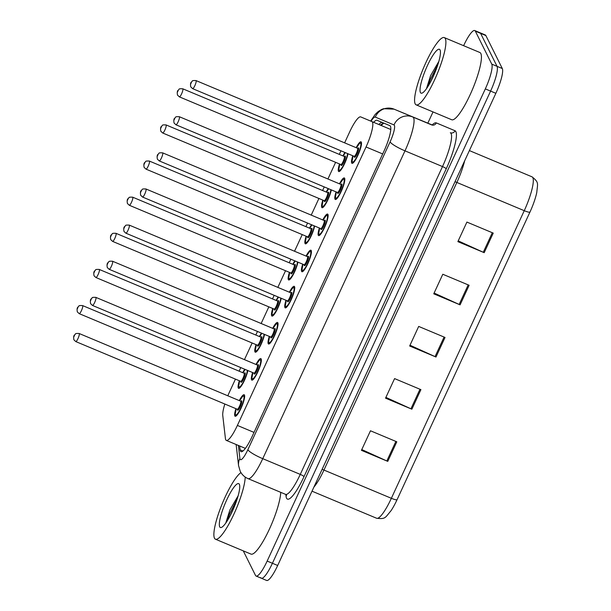 <?xml version="1.0" encoding="UTF-8"?>
<svg xmlns="http://www.w3.org/2000/svg" width="611" height="611" viewBox="0 0 611 611"><rect width="100%" height="100%" fill="white"/><g stroke="black" fill="none" stroke-linecap="round" stroke-linejoin="round"><path stroke-width="0.92" d="M264.532 334.408A11.662 2.383 112.7 0 1 260.103 346.368A11.662 2.383 112.7 0 1 255.268 352.196A11.662 2.383 112.7 0 1 254.955 351.875A11.662 2.383 112.7 0 1 256.047 344.619M259.423 336.554A11.662 2.383 112.7 0 1 261.447 333.117M281.228 298.283A11.662 2.383 112.7 0 1 276.798 310.235A11.662 2.383 112.7 0 1 271.964 316.07A11.662 2.383 112.7 0 1 271.651 315.742A11.662 2.383 112.7 0 1 272.735 308.486M276.119 300.421A11.662 2.383 112.7 0 1 278.142 296.992M297.924 262.15A11.662 2.383 112.7 0 1 293.494 274.102A11.662 2.383 112.7 0 1 288.659 279.937A11.662 2.383 112.7 0 1 288.339 279.617A11.662 2.383 112.7 0 1 289.431 272.361M292.814 264.288A11.662 2.383 112.7 0 1 294.838 260.859M314.619 226.017A11.662 2.383 112.7 0 1 310.189 237.977A11.662 2.383 112.7 0 1 305.347 243.804A11.662 2.383 112.7 0 1 305.034 243.484A11.662 2.383 112.7 0 1 306.126 236.228M309.51 228.163A11.662 2.383 112.7 0 1 311.534 224.726M331.315 189.891A11.662 2.383 112.7 0 1 326.885 201.844A11.662 2.383 112.7 0 1 322.043 207.679A11.662 2.383 112.7 0 1 321.73 207.35A11.662 2.383 112.7 0 1 322.822 200.095M326.205 192.03A11.662 2.383 112.7 0 1 328.229 188.593M348.003 153.758A11.662 2.383 112.7 0 1 343.581 165.711A11.662 2.383 112.7 0 1 338.738 171.546A11.662 2.383 112.7 0 1 338.425 171.225A11.662 2.383 112.7 0 1 339.517 163.969M342.901 155.897A11.662 2.383 112.7 0 1 344.925 152.467M247.837 370.541A11.662 2.383 112.7 0 1 243.407 382.494A11.662 2.383 112.7 0 1 238.573 388.329A11.662 2.383 112.7 0 1 238.259 388.008A11.662 2.383 112.7 0 1 239.352 380.752M242.727 372.679A11.662 2.383 112.7 0 1 244.751 369.25M255.994 364.469A11.662 2.383 112.7 0 1 260.851 358.604A11.662 2.383 112.7 0 1 261.164 358.924A11.662 2.383 112.7 0 1 258.14 371.221A11.662 2.383 112.7 0 1 251.831 380.118A11.662 2.383 112.7 0 1 251.518 379.798A11.662 2.383 112.7 0 1 252.61 372.542M272.682 328.344A11.662 2.383 112.7 0 1 277.539 322.471A11.662 2.383 112.7 0 1 277.852 322.799A11.662 2.383 112.7 0 1 274.835 335.088A11.662 2.383 112.7 0 1 268.527 343.985A11.662 2.383 112.7 0 1 268.214 343.665A11.662 2.383 112.7 0 1 269.306 336.409M289.377 292.211A11.662 2.383 112.7 0 1 294.235 286.338A11.662 2.383 112.7 0 1 294.548 286.666A11.662 2.383 112.7 0 1 291.531 298.955A11.662 2.383 112.7 0 1 285.222 307.86A11.662 2.383 112.7 0 1 284.909 307.532A11.662 2.383 112.7 0 1 286.001 300.276M306.073 256.078A11.662 2.383 112.7 0 1 310.93 250.212A11.662 2.383 112.7 0 1 311.243 250.533A11.662 2.383 112.7 0 1 308.219 262.822A11.662 2.383 112.7 0 1 301.918 271.727A11.662 2.383 112.7 0 1 301.605 271.406A11.662 2.383 112.7 0 1 302.697 264.151M322.768 219.952A11.662 2.383 112.7 0 1 327.626 214.079A11.662 2.383 112.7 0 1 327.939 214.4A11.662 2.383 112.7 0 1 324.915 226.696A11.662 2.383 112.7 0 1 318.614 235.594A11.662 2.383 112.7 0 1 318.3 235.273A11.662 2.383 112.7 0 1 319.385 228.018M339.464 183.819A11.662 2.383 112.7 0 1 344.321 177.946A11.662 2.383 112.7 0 1 344.635 178.275A11.662 2.383 112.7 0 1 341.61 190.563A11.662 2.383 112.7 0 1 335.302 199.469A11.662 2.383 112.7 0 1 334.988 199.14A11.662 2.383 112.7 0 1 336.081 191.885M356.16 147.686A11.662 2.383 112.7 0 1 361.017 141.821A11.662 2.383 112.7 0 1 361.33 142.142A11.662 2.383 112.7 0 1 358.306 154.43A11.662 2.383 112.7 0 1 351.997 163.336A11.662 2.383 112.7 0 1 351.684 163.015A11.662 2.383 112.7 0 1 352.776 155.759M239.298 400.602A11.662 2.383 112.7 0 1 244.156 394.737A11.662 2.383 112.7 0 1 244.469 395.057A11.662 2.383 112.7 0 1 241.444 407.346A11.662 2.383 112.7 0 1 235.136 416.251A11.662 2.383 112.7 0 1 234.823 415.923A11.662 2.383 112.7 0 1 235.915 408.675M224.833 404.024A21.874 4.476 -67.3 0 0 222.763 415.511L225.428 438.591A21.874 4.476 -67.3 0 0 225.742 439.79A21.874 4.476 -67.3 0 0 226.33 440.401A21.874 4.476 -67.3 0 0 237.381 425.432L366.042 146.976A21.874 4.476 -67.3 0 0 371.9 121.597L360.734 116.915A21.874 4.476 -67.3 0 0 349.683 131.884L344.619 142.852M235.449 379.118L229.522 391.941A21.874 4.476 -67.3 0 0 227.834 395.798M340.946 150.802L339.288 154.384M335.615 162.335L327.924 178.985M324.25 186.928L322.593 190.517M318.919 198.46L311.228 215.11M307.554 223.061L305.897 226.65M302.231 234.593L294.533 251.243M290.859 259.194L289.202 262.776M285.536 270.726L277.837 287.376M274.171 295.319L272.514 298.909M268.84 306.852L261.141 323.509M257.475 331.452L255.818 335.042M252.144 342.985L244.453 359.635M240.78 367.585L239.122 371.167M383.441 126.431L360.734 116.915M390.796 129.509L371.9 121.597M463.619 45.695L463.703 45.52A21.874 4.476 112.7 0 1 474.755 30.55L480.017 32.757A21.874 4.476 112.7 0 1 480.605 33.361L497.041 66.332A21.874 4.476 112.7 0 1 490.595 91.1L272.414 563.273A21.874 4.476 112.7 0 1 261.371 578.243L266.633 580.45A21.874 4.476 112.7 0 0 277.684 565.481L495.857 93.307A21.874 4.476 112.7 0 0 502.303 68.531L485.867 35.568A21.874 4.476 112.7 0 0 485.279 34.964L480.017 32.757A21.874 4.476 112.7 0 1 480.605 33.361L497.041 66.332A21.874 4.476 112.7 0 1 490.595 91.1L272.414 563.273A21.874 4.476 112.7 0 1 261.371 578.243A21.874 4.476 112.7 0 1 260.782 577.639M493.237 233.112L466.903 222.076L457.868 241.643L484.195 252.671L493.237 233.112M458.219 240.871L483.27 252.274A5.835 0.993 24.8 0 0 484.195 252.671M469.126 285.284L442.799 274.255L433.757 293.815L460.083 304.851L469.126 285.284M434.115 293.051L459.159 304.446A5.835 0.993 24.8 0 0 460.083 304.851M396.799 441.806L370.472 430.778L361.437 450.338L387.764 461.374L396.799 441.806M361.788 449.574L386.839 460.969A5.835 0.993 24.8 0 0 387.764 461.374M420.91 389.635L394.584 378.599L385.541 398.166L411.867 409.194L420.91 389.635M385.9 397.394L410.943 408.797A5.835 0.993 24.8 0 0 411.867 409.194M445.022 337.455L418.688 326.427L409.653 345.994L435.979 357.023L445.022 337.455M410.004 345.223L435.055 356.618A5.835 0.993 24.8 0 0 435.979 357.023M397.058 499.699A23.913 4.888 112.7 0 1 391.002 510.75C384.991 517.761 385.755 519.297 376.628 518.258A29.16 5.965 -67.3 0 0 391.361 498.301A7.294 1.237 24.8 0 0 397.058 499.699L529.951 212.086A23.913 4.888 112.7 0 0 536.794 192.358C537.558 183.353 539.261 182.62 532.066 176.854L469.385 150.589L532.066 176.854A29.16 5.965 -67.3 0 1 524.253 210.688L456.86 182.445L323.96 470.058A29.16 5.965 112.7 0 1 313.894 487.112M239.642 445.977L240.085 449.849A21.874 4.476 -67.3 0 0 240.398 451.048A21.874 4.476 -67.3 0 0 240.986 451.659A21.874 4.476 -67.3 0 0 252.038 436.689L384.021 151.039A21.874 4.476 -67.3 0 0 389.879 125.66L377.033 120.283A21.874 4.476 -67.3 0 0 373.649 122.33M432.114 125.034A32.811 6.706 112.7 0 1 436.307 122.903A3.643 3.567 -67.3 0 1 431.61 124.888L394.095 109.17L432.641 125.148M474.755 30.55A21.874 4.476 112.7 0 1 475.343 31.153L491.771 64.124A21.874 4.476 112.7 0 1 485.325 88.893L267.152 561.074A21.874 4.476 112.7 0 1 256.101 576.036A21.874 4.476 112.7 0 1 255.513 575.432L243.262 550.855M427.769 123.285L433.023 111.92M378.919 124.537A21.874 4.476 112.7 0 1 382.303 122.49M244.98 448.871L244.904 448.184M245.21 477.076A36.454 7.454 112.7 0 1 232.867 516.356A36.454 7.454 112.7 0 1 215.446 539.2A36.454 7.454 112.7 0 1 214.469 538.184A36.454 7.454 112.7 0 1 221.793 504.808A36.454 7.454 112.7 0 1 240.963 472.608M280.739 492.336A36.454 7.454 112.7 0 1 268.26 531.57A36.454 7.454 112.7 0 1 250.991 554.093L215.446 539.2M238.145 495.773L229.919 509.887L225.772 523.031M219.708 526.842A23.768 4.857 112.7 0 1 226.712 499.92A23.768 4.857 112.7 0 1 239.359 484.309A23.768 4.857 112.7 0 1 239.459 484.531A23.768 4.857 112.7 0 1 234.021 507.458A23.768 4.857 112.7 0 1 221.488 527.408A23.768 4.857 112.7 0 1 219.708 526.842M237.106 499.179L229.705 513.614L226.964 521.267M234.975 505.098L229.904 516.196M445.304 38.615A36.454 7.454 112.7 0 1 435.857 77.024A36.454 7.454 112.7 0 1 416.144 104.848A36.454 7.454 112.7 0 1 415.167 103.832A36.454 7.454 112.7 0 1 424.614 65.423A36.454 7.454 112.7 0 1 444.319 37.607A36.454 7.454 112.7 0 1 445.304 38.615M444.319 37.607L479.864 52.5A36.454 7.454 112.7 0 1 480.842 53.508A36.454 7.454 112.7 0 1 471.394 91.917A36.454 7.454 112.7 0 1 451.689 119.741L416.144 104.848M438.843 61.421L430.618 75.535L426.47 88.687M420.406 92.49A23.768 4.857 112.7 0 1 427.417 65.568A23.768 4.857 112.7 0 1 440.057 49.957A23.768 4.857 112.7 0 1 440.157 50.178A23.768 4.857 112.7 0 1 434.719 73.106A23.768 4.857 112.7 0 1 422.186 93.055A23.768 4.857 112.7 0 1 420.406 92.49M437.812 64.827L430.404 79.262L427.662 86.915M435.674 70.746L430.602 81.843M383.922 123.162A21.874 21.408 112.7 0 0 381.127 125.461M254.016 432.405L237.381 425.432M382.677 153.941L366.042 146.976M455.004 181.727A7.294 1.237 -155.2 0 1 456.86 182.445A29.16 5.965 112.7 0 0 464.65 160.838M529.951 212.086A7.294 1.237 -155.2 0 1 524.253 210.688L391.361 498.301L323.96 470.058A7.294 1.237 -155.2 0 0 322.104 469.34M495.857 93.307L485.325 88.893M502.303 68.531L491.771 64.124M277.684 565.481L267.152 561.074M485.867 35.568L475.343 31.153M444.09 337.066L435.055 356.618M419.978 389.245L410.943 408.797M395.875 441.417L386.839 460.969M468.194 284.894L459.159 304.446M492.306 232.722L483.27 252.274M238.389 445.457L239.894 458.456A14.58 2.979 -67.3 0 0 240.108 459.258A14.58 2.979 -67.3 0 0 247.86 449.688L390.101 141.859A14.58 2.979 -67.3 0 0 394.393 125.347A14.58 2.979 -67.3 0 0 394.003 124.942L375.291 117.098A14.58 2.979 -67.3 0 0 371.037 121.238M394.003 124.942A14.58 14.274 112.7 0 1 412.799 117.007A29.16 5.965 112.7 0 1 413.586 117.816A29.16 5.965 112.7 0 1 404.994 150.848L262.753 458.67A29.16 5.965 112.7 0 1 248.028 478.627L285.543 494.352A29.16 5.965 -67.3 0 0 300.268 474.396L442.509 166.566A29.16 5.965 -67.3 0 0 451.101 133.534A29.16 5.965 -67.3 0 0 450.322 132.732A3.643 3.567 -67.3 0 0 455.019 130.746A32.811 6.706 112.7 0 1 446.229 168.812L303.995 476.641A3.643 0.619 24.8 0 0 300.268 474.396L262.753 458.67A14.58 2.482 -155.2 0 1 247.86 449.688M303.995 476.641A32.811 6.706 112.7 0 1 286.544 498.179A32.811 6.706 112.7 0 1 286.07 496.376L285.856 494.513M436.307 122.903L455.019 130.746M390.101 141.859A14.58 2.482 -155.2 0 0 404.994 150.848L442.509 166.566A3.643 0.619 24.8 0 1 446.229 168.812M286.422 495.025A3.643 3.353 -6.6 0 1 286.07 496.376M370.625 121.062L375.223 114.387L378.125 111.607L381.577 109.468L383.54 108.705L394.095 109.17A14.58 14.274 112.7 0 0 375.291 117.098M239.894 458.456A14.58 13.411 173.4 0 0 238.573 465.651L236.129 444.502M242.911 451.033L240.085 449.849M244.53 395.684A10.937 2.238 112.7 0 1 244.637 395.745L242.781 396.172L239.581 400.724A10.204 2.085 -67.3 0 1 243.865 396.363A10.204 2.085 -67.3 0 1 240.856 407.919A10.204 2.085 -67.3 0 1 235.426 414.625A10.204 2.085 -67.3 0 1 236.213 408.797M240.864 401.221A5.102 1.046 112.7 0 1 241.757 400.923A5.102 1.046 112.7 0 1 240.253 406.705A5.102 1.046 112.7 0 1 237.534 410.057A5.102 1.046 112.7 0 1 237.458 409.355M237.534 409.469L237.297 409.248A4.376 0.894 -67.3 0 0 239.665 405.91A4.376 0.894 -67.3 0 0 240.795 401.305A4.376 0.894 -67.3 0 0 240.681 401.183L240.856 401.328M75.779 341.572L73.9 339.815C73.419 337.196 73.656 335.546 74.634 334.859C76.184 334.11 73.847 333.255 79.155 333.499A4.376 0.894 112.7 0 1 79.277 333.621A4.376 0.894 112.7 0 1 78.139 338.234A4.376 0.894 112.7 0 1 75.779 341.572L237.297 409.248M74.473 335.508L73.878 336.806L74.473 335.508M239.512 387.932L239.619 387.977A10.937 2.238 112.7 0 1 239.512 387.932L238.634 386.335L239.634 380.867M239.649 380.874A10.204 2.085 -67.3 0 0 238.863 386.702A10.204 2.085 -67.3 0 0 243.331 381.944A10.204 2.085 -67.3 0 0 247.409 370.365M244.301 373.298A5.102 1.046 112.7 0 1 245.187 373.008A5.102 1.046 112.7 0 1 243.682 378.789A5.102 1.046 112.7 0 1 240.971 382.135A5.102 1.046 112.7 0 1 240.894 381.44M244.11 373.26L82.592 305.584A4.376 0.894 112.7 0 1 82.706 305.699A4.376 0.894 112.7 0 1 81.576 310.312A4.376 0.894 112.7 0 1 79.209 313.649L240.734 381.333A4.376 0.894 -67.3 0 0 243.094 377.995A4.376 0.894 -67.3 0 0 244.232 373.382A4.376 0.894 -67.3 0 0 244.11 373.26L244.285 373.405M77.307 308.891L77.91 307.585L77.307 308.891M245.179 369.426A10.204 2.085 -67.3 0 0 243.033 372.809M261.225 359.551A10.937 2.238 112.7 0 1 261.332 359.619L259.469 360.039L256.276 364.591M252.908 372.664A10.204 2.085 -67.3 0 0 252.122 378.492A10.204 2.085 -67.3 0 0 257.552 371.794A10.204 2.085 -67.3 0 0 260.561 360.23A10.204 2.085 -67.3 0 0 256.292 364.599M257.559 365.088A5.102 1.046 112.7 0 1 258.445 364.798A5.102 1.046 112.7 0 1 256.948 370.579A5.102 1.046 112.7 0 1 254.229 373.924A5.102 1.046 112.7 0 1 254.153 373.229M254.229 373.344L253.993 373.122A4.376 0.894 -67.3 0 0 256.353 369.785A4.376 0.894 -67.3 0 0 257.491 365.172A4.376 0.894 -67.3 0 0 257.368 365.05L257.544 365.195M92.467 305.439L90.596 303.682C90.107 301.063 90.352 299.413 91.329 298.726C92.88 297.977 90.543 297.129 95.851 297.374A4.376 0.894 112.7 0 1 95.973 297.488A4.376 0.894 112.7 0 1 94.835 302.101A4.376 0.894 112.7 0 1 92.467 305.439L253.993 373.122M91.169 299.375L90.565 300.681L91.169 299.375M272.964 328.458L276.164 323.914L277.921 323.418A10.937 2.238 112.7 0 1 278.028 323.486M269.588 343.626A10.937 2.238 112.7 0 1 269.466 343.596L268.588 341.992L269.588 336.531A10.204 2.085 -67.3 0 0 268.817 342.359A10.204 2.085 -67.3 0 0 274.247 335.66A10.204 2.085 -67.3 0 0 277.257 324.097A10.204 2.085 -67.3 0 0 272.987 328.466M274.255 328.962A5.102 1.046 112.7 0 1 275.141 328.665A5.102 1.046 112.7 0 1 273.636 334.446A5.102 1.046 112.7 0 1 270.925 337.799A5.102 1.046 112.7 0 1 270.849 337.096M270.925 337.211L270.688 336.989A4.376 0.894 -67.3 0 0 273.048 333.652A4.376 0.894 -67.3 0 0 274.186 329.039A4.376 0.894 -67.3 0 0 274.064 328.917L274.24 329.062M109.163 269.306L107.292 267.549C106.803 264.937 107.047 263.28 108.025 262.6C109.575 261.852 107.238 260.996 112.546 261.241A4.376 0.894 112.7 0 1 112.661 261.363A4.376 0.894 112.7 0 1 111.53 265.968A4.376 0.894 112.7 0 1 109.163 269.306L270.688 336.989M107.864 263.242L107.261 264.548L107.864 263.242M289.66 292.333L292.86 287.781L294.617 287.292A10.937 2.238 112.7 0 1 294.723 287.353M286.299 300.406A10.204 2.085 -67.3 0 0 285.513 306.233A10.204 2.085 -67.3 0 0 290.943 299.527A10.204 2.085 -67.3 0 0 293.944 287.972A10.204 2.085 -67.3 0 0 289.683 292.333M290.951 292.829A5.102 1.046 112.7 0 1 291.837 292.532A5.102 1.046 112.7 0 1 290.332 298.313A5.102 1.046 112.7 0 1 287.621 301.666A5.102 1.046 112.7 0 1 287.537 300.963M287.621 301.086L287.384 300.856A4.376 0.894 -67.3 0 0 289.744 297.519A4.376 0.894 -67.3 0 0 290.882 292.913A4.376 0.894 -67.3 0 0 290.76 292.791L290.935 292.929M125.858 233.181L123.987 231.424C123.498 228.804 123.743 227.155 124.713 226.467C126.271 225.719 123.934 224.863 129.242 225.108A4.376 0.894 112.7 0 1 129.356 225.23A4.376 0.894 112.7 0 1 128.226 229.835A4.376 0.894 112.7 0 1 125.858 233.181L287.384 300.856M124.56 227.109L123.957 228.415L124.56 227.109M306.355 256.2L309.556 251.648L311.305 251.159A10.937 2.238 112.7 0 1 311.419 251.22M302.857 271.33L302.964 271.376A10.937 2.238 112.7 0 1 302.857 271.33L301.979 269.734L302.98 264.265A10.204 2.085 -67.3 0 0 302.208 270.1A10.204 2.085 -67.3 0 0 307.631 263.394A10.204 2.085 -67.3 0 0 310.64 251.839A10.204 2.085 -67.3 0 0 306.378 256.208M307.646 256.696A5.102 1.046 112.7 0 1 308.532 256.406A5.102 1.046 112.7 0 1 307.028 262.18A5.102 1.046 112.7 0 1 304.316 265.533A5.102 1.046 112.7 0 1 304.232 264.83M304.316 264.953L304.072 264.731A4.376 0.894 -67.3 0 0 306.439 261.386A4.376 0.894 -67.3 0 0 307.57 256.78A4.376 0.894 -67.3 0 0 307.455 256.658L307.631 256.803M142.554 197.048L140.683 195.291C140.194 192.671 140.438 191.022 141.408 190.334C142.966 189.586 140.622 188.738 145.937 188.975A4.376 0.894 112.7 0 1 146.052 189.097A4.376 0.894 112.7 0 1 144.922 193.71A4.376 0.894 112.7 0 1 142.554 197.048L304.072 264.731M141.256 190.983L140.652 192.282L141.256 190.983M256.33 351.837A10.937 2.238 112.7 0 1 256.208 351.806L255.329 350.202L256.33 344.741M256.345 344.749A10.204 2.085 -67.3 0 0 255.558 350.569A10.204 2.085 -67.3 0 0 260.026 345.818A10.204 2.085 -67.3 0 0 264.105 334.232M260.996 337.173A5.102 1.046 112.7 0 1 261.882 336.875A5.102 1.046 112.7 0 1 260.378 342.656A5.102 1.046 112.7 0 1 257.666 346.009A5.102 1.046 112.7 0 1 257.582 345.307M260.805 337.127L99.288 269.451A4.376 0.894 112.7 0 1 99.402 269.573A4.376 0.894 112.7 0 1 98.272 274.179A4.376 0.894 112.7 0 1 95.904 277.516L257.422 345.2A4.376 0.894 -67.3 0 0 259.79 341.862A4.376 0.894 -67.3 0 0 260.928 337.249A4.376 0.894 -67.3 0 0 260.805 337.127L260.981 337.272M94.002 272.758L94.606 271.452L94.002 272.758M261.875 333.3A10.204 2.085 -67.3 0 0 259.728 336.676L261.836 333.278M273.025 315.704A10.937 2.238 112.7 0 1 272.903 315.673L272.025 314.069L273.025 308.608M273.041 308.616A10.204 2.085 -67.3 0 0 272.246 314.444A10.204 2.085 -67.3 0 0 276.722 309.685A10.204 2.085 -67.3 0 0 280.8 298.099M277.692 301.04A5.102 1.046 112.7 0 1 278.578 300.742A5.102 1.046 112.7 0 1 277.073 306.523A5.102 1.046 112.7 0 1 274.362 309.876A5.102 1.046 112.7 0 1 274.278 309.174M277.501 301.002L115.983 233.318A4.376 0.894 112.7 0 1 116.098 233.44A4.376 0.894 112.7 0 1 114.967 238.053A4.376 0.894 112.7 0 1 112.6 241.391L274.118 309.067A4.376 0.894 -67.3 0 0 276.485 305.729A4.376 0.894 -67.3 0 0 277.615 301.124A4.376 0.894 -67.3 0 0 277.501 301.002L277.677 301.139M110.698 236.625L111.301 235.319L110.698 236.625M278.57 297.167A10.204 2.085 -67.3 0 0 276.416 300.543L278.532 297.152M289.721 279.571A10.937 2.238 112.7 0 1 289.599 279.54L288.72 277.944L289.713 272.475A10.204 2.085 -67.3 0 0 288.942 278.31A10.204 2.085 -67.3 0 0 293.417 273.552A10.204 2.085 -67.3 0 0 297.496 261.974M294.387 264.907A5.102 1.046 112.7 0 1 295.273 264.616A5.102 1.046 112.7 0 1 293.769 270.39A5.102 1.046 112.7 0 1 291.057 273.743A5.102 1.046 112.7 0 1 290.973 273.048M294.197 264.869L132.679 197.185A4.376 0.894 112.7 0 1 132.793 197.307A4.376 0.894 112.7 0 1 131.663 201.92A4.376 0.894 112.7 0 1 129.295 205.258L290.813 272.941A4.376 0.894 -67.3 0 0 293.181 269.596A4.376 0.894 -67.3 0 0 294.311 264.991A4.376 0.894 -67.3 0 0 294.197 264.869L294.372 265.014M127.394 200.5L127.997 199.194L127.394 200.5M295.266 261.034A10.204 2.085 -67.3 0 0 293.112 264.418M319.69 228.147A10.204 2.085 -67.3 0 0 318.896 233.967A10.204 2.085 -67.3 0 0 324.326 227.269A10.204 2.085 -67.3 0 0 327.336 215.706A10.204 2.085 -67.3 0 0 323.066 220.075L326.251 215.523L328 215.026A10.937 2.238 112.7 0 1 328.115 215.095M324.342 220.571A5.102 1.046 112.7 0 1 325.228 220.273A5.102 1.046 112.7 0 1 323.723 226.055A5.102 1.046 112.7 0 1 321.012 229.4A5.102 1.046 112.7 0 1 320.928 228.705M321.012 228.827L320.767 228.598A4.376 0.894 -67.3 0 0 323.135 225.26A4.376 0.894 -67.3 0 0 324.265 220.647A4.376 0.894 -67.3 0 0 324.151 220.525L324.326 220.67M159.25 160.914L157.378 159.158C156.89 156.546 157.134 154.889 158.104 154.209C159.662 153.46 157.317 152.605 162.633 152.849A4.376 0.894 112.7 0 1 162.747 152.971A4.376 0.894 112.7 0 1 161.617 157.577A4.376 0.894 112.7 0 1 159.25 160.914L320.767 228.598M157.951 154.85L157.348 156.156L157.951 154.85M344.696 178.901A10.937 2.238 112.7 0 1 344.81 178.962L342.947 179.39L339.747 183.934A10.204 2.085 -67.3 0 1 344.031 179.581A10.204 2.085 -67.3 0 1 341.022 191.136A10.204 2.085 -67.3 0 1 335.592 197.842A10.204 2.085 -67.3 0 1 336.386 192.014M341.03 184.438A5.102 1.046 112.7 0 1 341.923 184.14A5.102 1.046 112.7 0 1 340.419 189.922A5.102 1.046 112.7 0 1 337.707 193.275A5.102 1.046 112.7 0 1 337.623 192.572M337.707 192.686L337.463 192.465A4.376 0.894 -67.3 0 0 339.831 189.127A4.376 0.894 -67.3 0 0 340.961 184.522A4.376 0.894 -67.3 0 0 340.846 184.4L341.022 184.537M175.945 124.781L174.074 123.032C173.585 120.413 173.829 118.763 174.799 118.076C176.358 117.327 174.013 116.472 179.329 116.716A4.376 0.894 112.7 0 1 179.443 116.838A4.376 0.894 112.7 0 1 178.313 121.444A4.376 0.894 112.7 0 1 175.945 124.781L337.463 192.465M174.647 118.717L174.043 120.023L174.647 118.717M361.391 142.768A10.937 2.238 112.7 0 1 361.498 142.829L359.642 143.257L356.442 147.809A10.204 2.085 -67.3 0 1 360.727 143.448A10.204 2.085 -67.3 0 1 357.718 155.003A10.204 2.085 -67.3 0 1 352.287 161.709A10.204 2.085 -67.3 0 1 353.082 155.881M357.725 148.305A5.102 1.046 112.7 0 1 358.619 148.015A5.102 1.046 112.7 0 1 357.114 153.789A5.102 1.046 112.7 0 1 354.395 157.142A5.102 1.046 112.7 0 1 354.319 156.439M354.403 156.561L354.159 156.332A4.376 0.894 -67.3 0 0 356.526 152.994A4.376 0.894 -67.3 0 0 357.656 148.389A4.376 0.894 -67.3 0 0 357.542 148.267L357.718 148.412M192.641 88.656L190.769 86.899C190.281 84.28 190.525 82.63 191.495 81.943C193.053 81.194 190.708 80.339 196.024 80.583A4.376 0.894 112.7 0 1 196.139 80.705A4.376 0.894 112.7 0 1 195.001 85.319A4.376 0.894 112.7 0 1 192.641 88.656L354.159 156.332M191.342 82.592L190.739 83.89L191.342 82.592M306.287 243.407L306.401 243.453A10.937 2.238 112.7 0 1 306.287 243.407L305.408 241.811L306.409 236.35A10.204 2.085 -67.3 0 0 305.637 242.177A10.204 2.085 -67.3 0 0 310.113 237.427A10.204 2.085 -67.3 0 0 314.191 225.841M311.075 228.781A5.102 1.046 112.7 0 1 311.969 228.483A5.102 1.046 112.7 0 1 310.464 234.265A5.102 1.046 112.7 0 1 307.745 237.61A5.102 1.046 112.7 0 1 307.669 236.915M310.892 228.735L149.374 161.06A4.376 0.894 112.7 0 1 149.489 161.182A4.376 0.894 112.7 0 1 148.358 165.787A4.376 0.894 112.7 0 1 145.991 169.125L307.509 236.808A4.376 0.894 -67.3 0 0 309.876 233.471A4.376 0.894 -67.3 0 0 311.007 228.858A4.376 0.894 -67.3 0 0 310.892 228.735L311.068 228.881M144.089 164.367L144.692 163.061L144.089 164.367M311.961 224.909A10.204 2.085 -67.3 0 0 309.808 228.285M322.982 207.282L323.089 207.328A10.937 2.238 112.7 0 1 322.982 207.282L322.104 205.678L323.104 200.217A10.204 2.085 -67.3 0 0 322.333 206.052A10.204 2.085 -67.3 0 0 326.809 201.294A10.204 2.085 -67.3 0 0 330.887 189.708M327.771 192.648A5.102 1.046 112.7 0 1 328.665 192.35A5.102 1.046 112.7 0 1 327.16 198.132A5.102 1.046 112.7 0 1 324.441 201.485A5.102 1.046 112.7 0 1 324.365 200.782M327.588 192.61L166.062 124.927A4.376 0.894 112.7 0 1 166.184 125.049A4.376 0.894 112.7 0 1 165.046 129.654A4.376 0.894 112.7 0 1 162.686 132.999L324.204 200.675A4.376 0.894 -67.3 0 0 326.572 197.338A4.376 0.894 -67.3 0 0 327.702 192.732A4.376 0.894 -67.3 0 0 327.588 192.61L327.763 192.748M160.785 128.234L161.388 126.928L160.785 128.234M328.657 188.776A10.204 2.085 -67.3 0 0 326.503 192.152L328.619 188.761M339.678 171.149L339.785 171.195A10.937 2.238 112.7 0 1 339.678 171.149L338.8 169.553L339.8 164.084M339.815 164.092A10.204 2.085 -67.3 0 0 339.029 169.919A10.204 2.085 -67.3 0 0 343.504 165.161A10.204 2.085 -67.3 0 0 347.575 153.575M344.467 156.515A5.102 1.046 112.7 0 1 345.36 156.225A5.102 1.046 112.7 0 1 343.856 161.999A5.102 1.046 112.7 0 1 341.137 165.352A5.102 1.046 112.7 0 1 341.06 164.649M344.283 156.477L182.758 88.794A4.376 0.894 112.7 0 1 182.88 88.916A4.376 0.894 112.7 0 1 181.742 93.529A4.376 0.894 112.7 0 1 179.382 96.866L340.9 164.542A4.376 0.894 -67.3 0 0 343.267 161.205A4.376 0.894 -67.3 0 0 344.398 156.599A4.376 0.894 -67.3 0 0 344.283 156.477L344.459 156.622M177.48 92.101L178.084 90.802L177.48 92.101M345.352 152.643A10.204 2.085 -67.3 0 0 343.199 156.026L345.307 152.628M383.357 122.926L380.439 125.171M245.37 448.375L226.33 440.401M376.628 518.258L312.015 491.183M238.573 465.651L240.222 471.28C241.941 474.663 244.537 477.115 248.028 478.627M286.406 494.582L286.521 495.2L285.543 494.352M256.101 576.036L261.371 578.243M236.197 408.79L235.197 414.25L236.075 415.854M79.155 333.499L240.681 401.183M79.209 313.649L77.337 311.893C76.849 309.273 77.093 307.623 78.063 306.936C79.621 306.187 77.284 305.34 82.592 305.584M245.141 369.411L243.01 372.802M252.893 372.657L251.892 378.125L252.771 379.721M95.851 297.374L257.368 365.05M112.546 261.241L274.064 328.917M286.284 300.398L285.284 305.859L286.162 307.463M129.242 225.108L290.76 292.791M145.937 188.975L307.455 256.658M95.904 277.516L94.033 275.76C93.544 273.148 93.788 271.49 94.758 270.81C96.317 270.062 93.972 269.207 99.288 269.451M112.6 241.391L110.728 239.634C110.24 237.015 110.484 235.365 111.454 234.677C113.012 233.929 110.667 233.074 115.983 233.318M129.295 205.258L127.424 203.501C126.935 200.882 127.18 199.232 128.15 198.544C129.708 197.796 127.363 196.948 132.679 197.185M295.228 261.019L293.097 264.41M319.668 228.14L318.675 233.601L319.553 235.197M162.633 152.849L324.151 220.525M336.363 192.007L335.363 197.468L336.249 199.071M179.329 116.716L340.846 184.4M353.059 155.874L352.058 161.342L352.937 162.938M196.024 80.583L357.542 148.267M145.991 169.125L144.12 167.368C143.631 164.756 143.875 163.099 144.845 162.419C146.403 161.671 144.059 160.815 149.374 161.06M311.923 224.886L309.792 228.277M162.686 132.999L160.815 131.243C160.326 128.623 160.571 126.973 161.541 126.286C163.091 125.538 160.754 124.682 166.062 124.927M179.382 96.866L177.503 95.11C177.022 92.49 177.259 90.84 178.236 90.153C179.787 89.405 177.45 88.549 182.758 88.794"/></g></svg>
